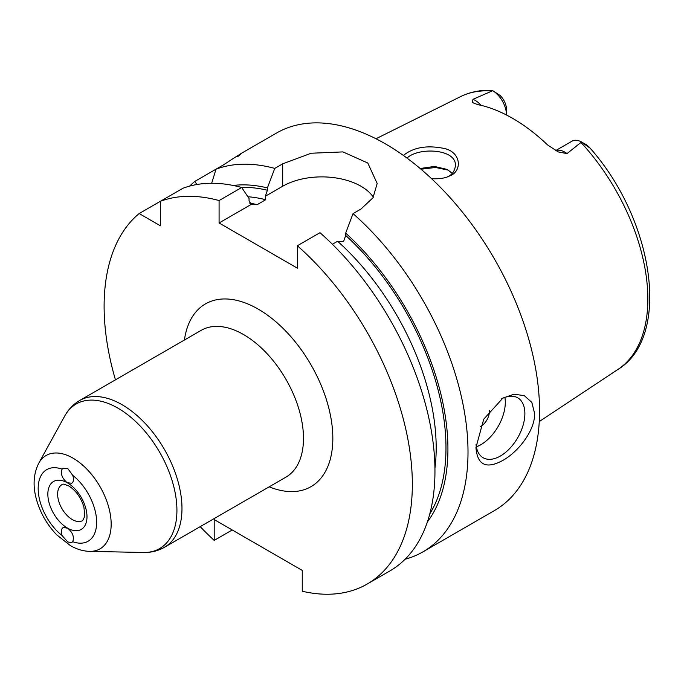 <?xml version="1.0" encoding="UTF-8"?>
<svg xmlns="http://www.w3.org/2000/svg" width="684" height="684" viewBox="0 0 684 684"><rect width="100%" height="100%" fill="white"/><g stroke="black" fill="none" stroke-linecap="round" stroke-linejoin="round"><path stroke-width="1.03" d="M62.124 535.589C60.773 531.656 61.124 528.98 63.167 527.569L67.605 528.151C72.718 532.443 74.419 536.957 72.709 541.702L71.726 542.6L67.759 541.985L62.124 535.589A41.348 23.872 60 0 1 38.176 488.564A41.348 23.872 60 0 1 62.124 469.181L63.073 468.301L67.759 468.506L72.709 475.294C74.026 479.108 73.727 481.75 71.811 483.229L67.229 482.742C62.116 478.441 60.414 473.926 62.124 469.181M200.207 526.646A217.957 125.839 -120 0 0 214.195 540.394L214.195 519.566L302.26 570.413L302.26 591.241A217.957 125.839 -120 0 0 367.205 584.033A217.957 125.839 -120 0 0 406.989 434.673A217.957 125.839 -120 0 0 297.369 245.753L297.369 268.162L219.085 222.967L219.085 200.557A217.957 125.839 -120 0 0 160.372 201.293L160.372 225.797L139.16 213.545A217.957 125.839 -120 0 0 115.451 379.842M504.886 397.404A34.593 19.973 -60 0 1 505.305 402.337A34.593 19.973 -60 0 1 476.363 446.823M501.654 398.832A34.593 19.973 -60 0 1 517.711 397.806A34.593 19.973 -60 0 1 524.876 413.64A34.593 19.973 -60 0 1 509.768 448.456A34.593 19.973 -60 0 1 483.109 457.724A34.593 19.973 -60 0 1 476.055 444.532M489.342 410.417A12.107 6.994 -60 0 1 489.402 411.52A12.107 6.994 -60 0 1 480.305 426.636M475.944 447.533L483.716 419.224L502.92 398.062L514.043 394.215L524.26 395.634L531.836 402.414L534.657 413.64C534.905 431.057 517.72 452.184 502.92 460.366C486.333 469.438 477.338 465.163 475.944 447.533M237.562 156.739C244.316 151.506 239.785 154.114 223.976 164.579L216.041 169.162A217.957 125.839 60 0 1 274.754 168.418L282.689 163.835L311.22 153.233L342.966 151.908L367.77 163.006L377.183 183.492L372.985 197.77L360.972 209.03L353.029 213.613A217.957 125.839 60 0 1 468.01 452.115A217.957 125.839 60 0 1 422.866 551.894A217.957 125.839 60 0 1 405.082 559.255M422.866 551.894L494.412 510.589A217.957 125.839 -120 0 0 539.548 410.819A217.957 125.839 -120 0 0 444.412 191.477A217.957 125.839 -120 0 0 276.456 133.081L240.178 154.028M189.648 186.108A217.957 125.839 60 0 1 194.829 181.405L216.041 169.162L211.655 183.261M219.085 200.557L241.7 187.501A217.957 125.839 -120 0 0 182.987 188.237L139.16 213.545M196.898 184.509L194.829 181.405M241.7 187.501L249.053 198.505L249.053 200.839L251.421 204.533M219.085 222.967L251.139 204.465L257.133 204.687L265.691 199.737L265.315 196.274L267.401 190.246L267.401 187.912L274.754 168.418M232.235 529.98L214.195 540.394M233.184 185.467A199.95 115.442 60 0 1 267.401 187.912M353.029 213.613L345.685 233.107A199.95 115.442 60 0 1 427.406 521.875M345.685 233.107L345.685 235.441L343.599 241.478L337.605 241.255L332.381 244.265M373.353 197.163A55.353 31.96 0 0 0 282.689 186.245L265.315 196.274M367.205 584.033L389.82 570.978A217.957 125.839 -120 0 0 429.603 421.618A217.957 125.839 -120 0 0 319.984 232.697L297.369 245.753M452.269 173.385L447.285 169.461L434.485 166.434L420.164 168.503M421.028 169.239L435.511 167.469L448.55 170.205M407.014 158.09C418.557 146.889 456.758 148.736 455.424 165.827C454.621 171.162 452.098 174.762 447.84 176.643L446.977 177.062M481.16 105.362A19.93 11.508 -120 0 0 472.96 99.317L492.745 90.698A19.93 11.508 60 0 1 506.476 114.895L506.476 109.303A13.082 7.55 -120 0 0 499.987 95.367L492.591 90.604M555.63 150.625L571.961 141.195A19.93 11.508 60 0 1 581.562 141.981L567.002 153.609A19.93 11.508 -120 0 0 555.707 150.668M472.96 99.317L472.456 102.566L477.706 104.601A159.269 91.955 -120 0 1 547.585 144.94L558.238 151.925L567.002 153.609M431.595 178.695C438.359 179.063 443.865 178.379 448.106 176.652L450.363 175.626C462.256 170.795 461.187 152.404 444.694 148.573C427.38 144.914 413.606 147.205 403.372 155.448M491.813 91.006A157.585 90.981 60 0 0 460.469 96.666C469.934 92.007 480.33 89.886 491.642 90.297L492.745 90.698M584.008 143.871L589.822 147.958L581.562 141.981L586.496 144.828L589.027 146.957C653.229 217.897 672.321 336.263 617.951 369.437L539.266 421.549M82.687 520.592A20.759 11.987 60 0 1 61.928 508.614A20.759 11.987 60 0 1 61.928 484.64C63.766 484.794 60.816 482.69 68.981 486.093C75.83 490.471 80.797 497.388 83.884 506.835L84.807 516.215L82.687 520.592M67.229 482.742A27.676 15.98 -120 0 0 47.846 494.147A27.676 15.98 -120 0 0 67.229 527.928M67.605 528.151A27.676 15.98 -120 0 0 86.988 516.745A27.676 15.98 -120 0 0 67.605 482.955M72.709 475.294A41.348 23.872 60 0 1 96.649 522.319A41.348 23.872 60 0 1 72.709 541.702M111.167 524.183A53.891 31.113 -120 0 0 81.558 464.188A53.891 31.113 -120 0 0 38.74 463.248C33.311 474.166 32.644 486.563 36.748 500.457C40.647 513.547 47.324 525.021 56.755 534.862L70.281 545.541C76.514 549.192 82.961 551.142 89.621 551.372A53.891 31.113 -120 0 0 111.167 524.183M181.978 508.503A84.756 48.94 -120 0 0 144.982 423.208A84.756 48.94 -120 0 0 79.669 400.499C73.342 404.227 68.374 409.391 64.749 415.992A83.465 48.188 60 0 1 131.063 417.445A83.465 48.188 60 0 1 176.925 510.367A83.465 48.188 60 0 1 143.546 552.475C151.078 552.646 158.038 550.919 164.425 547.303A84.756 48.94 -120 0 0 181.978 508.503M164.425 547.303L285.929 477.158A84.756 48.94 -120 0 0 303.482 438.359A84.756 48.94 -120 0 0 266.486 353.055A84.756 48.94 -120 0 0 201.173 330.346L79.669 400.499M269.18 486.828A105.516 60.919 -120 0 0 332.834 438.359A105.516 60.919 -120 0 0 263.716 312.528A105.516 60.919 -120 0 0 184.423 340.016M249.48 203.003A190.28 109.859 60 0 1 257.133 204.687M241.392 187.416A197.197 113.852 60 0 1 267.401 190.246M247.89 196.753A190.28 109.859 60 0 1 265.691 199.737M345.685 235.441A197.197 113.852 60 0 1 429.826 513.787M282.689 186.245L282.689 163.835M337.605 241.255A190.28 109.859 60 0 1 434.938 468.335M581.032 142.52A157.585 90.981 60 0 1 647.851 298.993A157.585 90.981 60 0 1 617.951 369.437M450.363 175.626L447.84 176.643M89.621 551.372L143.546 552.475M38.74 463.248L64.749 415.992M460.469 96.666L375.995 138.758"/></g></svg>
